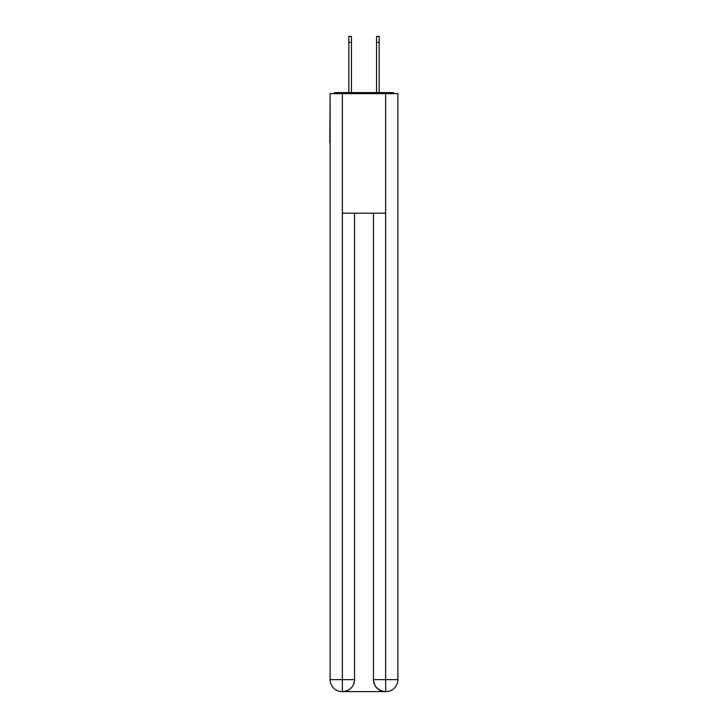 <?xml version="1.0" encoding="UTF-8"?>
<svg xmlns="http://www.w3.org/2000/svg" width="728" height="728" viewBox="0 0 728 728"><rect width="100%" height="100%" fill="white"/><g stroke="black" fill="none" stroke-linecap="round" stroke-linejoin="round"><path stroke-width="1.09" d="M397.888 98.79L397.888 184.302M330.112 142.442L330.112 184.302M329.811 142.442L330.112 98.79M394.43 93.612A2.994 2.994 0 0 0 392.201 92.611L335.799 92.611A2.994 2.994 0 0 0 333.57 93.612M392.201 92.611L379.552 92.611L392.201 92.611M348.448 92.611L335.799 92.611L348.448 92.611M342.078 691.6A11.957 11.957 0 0 1 330.112 679.643L354.536 679.643L354.536 213.204L354.536 679.643A11.957 11.957 0 0 1 342.57 691.6L342.078 691.6A11.957 11.957 0 0 1 330.112 679.643L330.112 93.612L342.369 93.612L342.369 213.204L385.631 213.204L385.631 93.612L342.369 93.612M385.631 93.612L397.888 93.612L397.888 679.643A11.957 11.957 0 0 1 385.922 691.6L385.431 691.6A11.957 11.957 0 0 1 373.464 679.643L373.464 213.204L373.464 679.643C374.074 686.686 378.06 690.672 385.431 691.6L342.57 691.6C349.968 690.827 353.954 686.841 354.536 679.643M373.464 679.643L385.631 679.643L385.722 691.6M342.369 213.204L342.369 691.6M348.849 42.379L348.849 36.4L351.442 36.4L351.442 42.379L348.849 42.379L348.849 92.611M351.442 92.611L351.442 42.379M376.558 92.611L376.558 36.4L379.151 36.4L379.151 42.379L376.558 42.379M379.151 92.611L379.151 42.379M385.631 213.204L385.631 679.643L397.888 679.643"/></g></svg>
